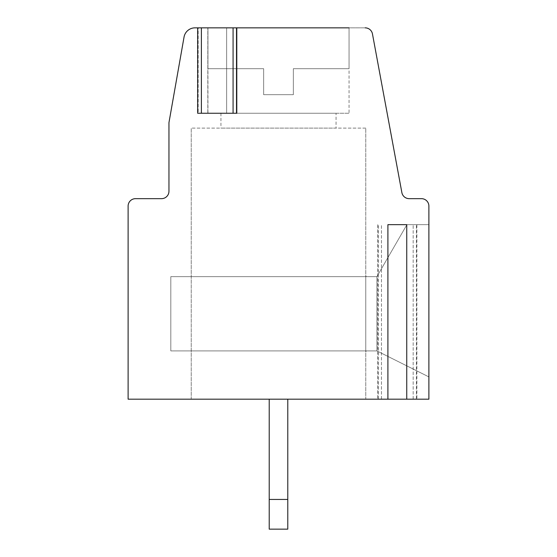 <?xml version="1.0" encoding="UTF-8"?>
<svg xmlns="http://www.w3.org/2000/svg" width="557" height="557" viewBox="0 0 557 557"><rect width="100%" height="100%" fill="white"/><g stroke="black" fill="none" stroke-linecap="round" stroke-linejoin="round"><path stroke-width="0.42" stroke-dasharray="2.79 2.09" d="M376.901 276.641L406.916 224.659L376.901 276.641L406.916 224.659L428.89 224.659L406.916 224.659L376.901 276.641L376.901 350.91L376.901 276.641L406.916 224.659L376.901 276.641L365.761 276.641L365.761 351.279L365.761 276.272L365.761 276.641L170.811 276.641L170.811 350.91L170.811 276.641L365.761 276.641L365.761 350.91L170.811 350.91L365.761 350.91L170.811 350.91L170.811 276.641L170.811 350.91L170.811 276.641L376.901 276.641L376.901 350.91L366.137 350.91L365.761 351.279L365.761 276.272L366.137 276.272L365.761 276.272L366.137 276.272L365.761 276.272L365.761 351.279L366.137 351.279L365.761 350.91L376.901 350.91L366.137 350.91L376.901 350.91L428.89 376.901L376.901 350.91L365.761 350.91L365.761 276.641L170.811 276.641L170.811 350.91L170.811 276.641L170.811 350.91L365.761 350.91L170.811 350.91L365.761 350.91L170.811 350.91L365.761 350.91L365.761 276.641L170.811 276.641L365.761 276.641L366.137 276.272L366.137 276.641L365.761 276.272L365.761 351.279L366.137 350.91L376.901 350.91L428.89 376.901L376.901 350.91L428.89 376.901L376.901 350.91L376.901 276.641L366.137 276.641L366.137 276.272L366.137 276.641L376.901 276.641L366.137 276.641L366.137 276.272L365.761 276.641L170.811 276.641L365.761 276.641L365.761 351.279L365.761 276.272L366.137 276.641L376.901 276.641L366.137 276.641L376.901 276.641L406.916 224.659L428.89 224.659L428.89 399.181L287.781 399.181L287.781 529.15L269.219 529.15L269.219 399.181L269.219 529.15L269.219 399.181L269.219 499.441L287.781 499.441L287.781 529.15L269.219 529.15L287.781 529.15L287.781 499.441L269.219 499.441L269.219 529.15L287.781 529.15L287.781 399.181L287.781 499.441L287.781 399.181L269.219 399.181L428.89 399.181L428.89 224.659L406.916 224.659L428.89 224.659L406.916 224.659L428.89 224.659L428.89 206.09L428.89 224.659L406.916 224.659L376.901 276.641L406.916 224.659L428.89 224.659L406.916 224.659L376.901 276.641L366.137 276.641L366.137 276.272L366.137 276.641L376.901 276.641L376.901 350.91L428.89 376.901L428.89 224.659L428.89 376.901L376.901 350.91L366.137 350.91L376.901 350.91L428.89 376.901L428.89 399.181L428.89 376.901L376.901 350.91L376.901 276.641M135.539 198.661A7.429 7.429 0 0 0 128.11 206.09L128.11 399.181L128.11 206.09A7.429 7.429 0 0 1 135.539 198.661A7.429 7.429 0 0 0 128.11 206.09A7.429 7.429 0 0 1 135.539 198.661L161.53 198.661L135.539 198.661A7.429 7.429 0 0 0 128.11 206.09L128.11 399.181L428.89 399.181L428.89 206.09A7.429 7.429 0 0 0 421.461 198.661L409.165 198.661L421.461 198.661A7.429 7.429 0 0 1 428.89 206.09A7.429 7.429 0 0 0 421.461 198.661L409.165 198.661A7.429 7.429 0 0 1 401.869 192.59L372.459 33.921A7.429 7.429 0 0 0 365.155 27.85L195.013 27.85L236.795 27.85L226.643 27.85L226.643 113.259L197.665 113.259L236.795 113.259L226.643 113.259L226.643 27.85L365.155 27.85A7.429 7.429 0 0 1 372.459 33.921L401.869 192.59L372.459 33.921A7.429 7.429 0 0 0 365.155 27.85A7.429 7.429 0 0 1 372.459 33.921A7.429 7.429 0 0 0 365.155 27.85M161.53 198.661A7.429 7.429 0 0 0 168.959 191.239L168.959 122.617L168.959 191.239A7.429 7.429 0 0 1 161.53 198.661A7.429 7.429 0 0 0 168.959 191.239L168.959 122.617L184.047 37.054A11.14 11.14 0 0 1 195.013 27.85L349.051 27.85L349.051 68.699L293.351 68.699L349.051 68.699L293.351 68.699L293.351 94.69L293.351 68.699L349.051 68.699L349.051 27.85L349.051 113.259L207.949 113.259L349.051 113.259M236.795 27.85L226.643 27.85L236.293 27.85L236.293 113.259L236.293 27.85L236.795 27.85L236.795 113.259L198.167 113.259L198.167 27.85L197.665 27.85L207.817 27.85L198.167 27.85L207.817 27.85L207.817 113.259L207.817 27.85L195.013 27.85A11.14 11.14 0 0 0 184.047 37.054A11.14 11.14 0 0 1 195.013 27.85A11.14 11.14 0 0 0 184.047 37.054L168.959 122.617M263.649 94.69L293.351 94.69L263.649 94.69L263.649 68.699L263.649 94.69L263.649 68.699L207.949 68.699L207.949 27.85L207.949 68.699L263.649 68.699L207.949 68.699L263.649 68.699L207.949 68.699L207.949 27.85L207.949 68.699L263.649 68.699L263.649 94.69L293.351 94.69L293.351 68.699L293.351 94.69L293.351 68.699L349.051 68.699L349.051 27.85L349.051 68.699L293.351 68.699L349.051 68.699L293.351 68.699L293.351 94.69L263.649 94.69L263.649 68.699L207.949 68.699L263.649 68.699L263.649 94.69L263.649 68.699L263.649 94.69L293.351 94.69L263.649 94.69M336.059 113.259L220.941 113.259L336.059 113.259L336.059 128.11L220.941 128.11L336.059 128.11M365.761 128.11L191.239 128.11L365.761 128.11L365.761 399.181L191.239 399.181L191.239 128.11L191.239 399.181L365.761 399.181L365.761 128.11M406.742 399.181L416.887 399.181L406.742 399.181L406.742 224.659L387.909 224.659L387.909 399.181L377.764 399.181L387.909 399.181M372.459 33.921L401.869 192.59A7.429 7.429 0 0 0 409.165 198.661L421.461 198.661A7.429 7.429 0 0 1 428.89 206.09A7.429 7.429 0 0 0 421.461 198.661M128.11 399.181L269.219 399.181L269.219 529.15L269.219 399.181L128.11 399.181L128.11 206.09M287.781 399.181L428.89 399.181L269.219 399.181L287.781 399.181L287.781 529.15L287.781 399.181L287.781 529.15L269.219 529.15L287.781 529.15L269.219 529.15L269.219 399.181M293.351 94.69L293.351 68.699L293.351 94.69M387.909 224.659L406.742 224.659M269.219 499.441L287.781 499.441M366.137 350.91L366.137 351.279L366.137 350.91L376.901 350.91L366.137 350.91M198.167 27.85L197.665 27.85L197.665 113.259L198.167 113.259L198.167 27.85M184.047 37.054A11.14 11.14 0 0 1 195.013 27.85M401.869 192.59A7.429 7.429 0 0 0 409.165 198.661M201.383 113.259L201.383 27.85M233.077 113.259L233.077 27.85M416.392 399.181L416.392 224.659L416.392 399.181M413.176 399.181L413.176 224.659L413.176 399.181M378.266 399.181L378.266 224.659L378.266 399.181M381.475 399.181L381.475 224.659L381.475 399.181M207.949 113.259L207.949 27.85M220.941 113.259L220.941 128.11M416.887 224.659L416.887 399.181L416.887 224.659M377.764 224.659L377.764 399.181L377.764 224.659"/><path stroke-width="0.84" d="M128.11 399.181L128.11 206.09L128.11 399.181L428.89 399.181L428.89 206.09A7.429 7.429 0 0 0 421.461 198.661L409.165 198.661L421.461 198.661M168.959 122.617L184.047 37.054L168.959 122.617L168.959 191.239A7.429 7.429 0 0 1 161.53 198.661A7.429 7.429 0 0 0 168.959 191.239A7.429 7.429 0 0 1 161.53 198.661L135.539 198.661A7.429 7.429 0 0 0 128.11 206.09M349.051 27.85L233.077 27.85L233.077 113.259L236.795 113.259L236.795 27.85M409.165 198.661A7.429 7.429 0 0 1 401.869 192.59A7.429 7.429 0 0 0 409.165 198.661A7.429 7.429 0 0 1 401.869 192.59L372.459 33.921A7.429 7.429 0 0 0 365.155 27.85M201.383 27.85L201.383 113.259L197.665 113.259L197.665 27.85L195.013 27.85L233.077 27.85M387.909 224.659L406.742 224.659L387.909 224.659L387.909 399.181M269.219 499.441L269.219 529.15L287.781 529.15L287.781 499.441L269.219 499.441L269.219 399.181M161.53 198.661L135.539 198.661M406.742 224.659L406.742 399.181M401.869 192.59L372.459 33.921M184.047 37.054A11.14 11.14 0 0 1 195.013 27.85M201.383 113.259L233.077 113.259M287.781 499.441L287.781 399.181"/></g></svg>
